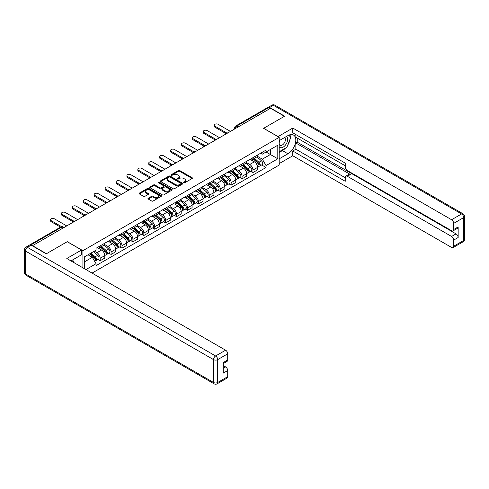<?xml version="1.0" encoding="UTF-8"?>
<svg xmlns="http://www.w3.org/2000/svg" width="489" height="489" viewBox="0 0 489 489"><rect width="100%" height="100%" fill="white"/><g stroke="black" fill="none" stroke-linecap="round" stroke-linejoin="round"><path stroke-width="0.73" d="M183.864 182.715A0.678 0.391 0 0 0 184.83 182.715L192.122 178.503A0.972 0.562 0 0 0 192.409 178.106A0.972 0.562 0 0 0 192.122 177.709L179.763 170.575A0.972 0.562 0 0 0 178.387 170.575L171.095 174.787A0.678 0.391 0 0 0 172.055 175.343L172.996 174.793A3.105 1.797 0 0 1 177.391 174.793L178.424 175.392A3.105 1.797 0 0 1 179.335 176.657A3.105 1.797 0 0 1 178.424 177.929L177.476 178.473A0.678 0.391 0 0 0 178.442 179.029L179.384 178.485A3.105 1.797 0 0 1 183.778 178.485L184.811 179.078A3.105 1.797 0 0 1 185.722 180.343A3.105 1.797 0 0 1 184.811 181.615L183.864 182.159A0.678 0.391 0 0 0 183.864 182.715L183.864 182.159M148.24 198.247A0.972 0.562 0 0 0 147.959 198.644A0.972 0.562 0 0 0 148.24 199.041L151.712 201.04A0.972 0.562 0 0 0 153.081 201.04L161.187 196.364A0.972 0.562 0 0 0 161.474 195.967A0.972 0.562 0 0 0 161.187 195.569L148.827 188.436A0.972 0.562 0 0 0 147.452 188.436L139.353 193.112A0.972 0.562 0 0 0 139.065 193.51A0.972 0.562 0 0 0 139.353 193.907L143.54 196.321A0.972 0.562 0 0 0 144.915 196.321L148.381 194.322A0.972 0.562 0 0 0 148.662 193.925A0.972 0.562 0 0 0 148.381 193.528L146.303 192.33A2.598 1.498 0 0 1 145.545 191.266A2.598 1.498 0 0 1 147.146 189.885A2.598 1.498 0 0 1 149.976 190.209L158.112 194.903A2.598 1.498 0 0 1 158.876 195.967A2.598 1.498 0 0 1 157.275 197.354A2.598 1.498 0 0 1 154.438 197.024L153.081 196.242A0.972 0.562 0 0 0 151.712 196.242L148.24 198.247L148.24 199.041M82.898 250.68L67.293 241.67L46.449 253.712L32.525 245.674L270.527 108.265L284.445 116.303L263.602 128.338L279.201 137.342L82.898 250.68L82.898 267.807M173.069 188.711A0.972 0.562 0 0 0 174.439 188.711L182.544 184.035A0.972 0.562 0 0 0 182.831 183.638A0.972 0.562 0 0 0 182.544 183.241L170.184 176.101A0.972 0.562 0 0 0 168.809 176.101L160.704 180.783A0.972 0.562 0 0 0 160.423 181.181A0.972 0.562 0 0 0 160.704 181.572L173.069 188.711M158.607 182.862A0.678 0.391 0 0 1 159.298 182.959L171.853 190.203L163.76 194.879A0.972 0.562 0 0 1 162.391 194.879L150.031 187.739L153.497 185.753L153.497 184.946L150.031 186.945A0.972 0.562 0 0 0 149.744 187.342A0.972 0.562 0 0 0 150.031 187.739L150.031 186.945M153.497 185.753A0.972 0.562 0 0 1 154.872 185.753L154.872 184.946A0.972 0.562 0 0 0 153.497 184.946M154.872 184.946L159.885 187.837A0.972 0.562 0 0 0 161.254 187.837L163.558 186.511A0.972 0.562 0 0 0 163.839 186.113A0.972 0.562 0 0 0 163.558 185.716L158.338 182.703A0.678 0.391 0 0 1 159.298 182.146L171.865 189.402A0.972 0.562 0 0 1 172.152 189.799A0.972 0.562 0 0 1 171.865 190.197L171.865 189.402M92.06 273.094L279.201 165.05L279.201 137.342M29.64 245.044A1.98 1.143 -120 0 0 29.364 245.13A1.98 1.143 -120 0 0 29.157 245.319M238.131 126.963L236.664 126.113A1.98 1.143 60 0 0 235.674 126.015L267.367 107.721A1.98 1.143 60 0 1 268.357 107.818L236.664 126.113A1.98 1.143 120 0 0 235.264 128.54L235.264 128.619M269.824 108.668L268.357 107.818M252.966 157.66A4.554 2.628 60 0 1 252.024 159.701L256.639 157.036A4.554 2.628 -120 0 0 257.581 154.995M246.413 162.562L249.745 164.487A4.554 2.628 60 0 1 252.966 170.062L257.581 167.397A4.554 2.628 -120 0 0 254.366 161.822L251.059 159.915M257.581 167.397L257.581 169.86L252.966 172.525L250.753 171.248M252.024 159.701A4.554 2.628 60 0 1 249.781 159.5M252.966 170.062L252.966 172.525M242.049 163.962A4.554 2.628 60 0 1 241.108 166.003L245.729 163.338A4.554 2.628 -120 0 0 246.67 161.297M239.836 177.55L242.049 178.827L246.67 176.162L246.67 173.699A4.554 2.628 -120 0 0 243.449 168.124L240.148 166.211M241.108 166.003A4.554 2.628 60 0 1 238.87 165.802M235.496 168.864L238.834 170.789A4.554 2.628 60 0 1 242.049 176.364L242.049 178.827M231.138 170.264A4.554 2.628 60 0 1 230.197 172.305L234.812 169.64A4.554 2.628 -120 0 0 235.753 167.599M228.925 183.846L231.138 185.129L235.753 182.458L235.753 179.995A4.554 2.628 -120 0 0 232.538 174.42L229.231 172.513M230.197 172.305A4.554 2.628 60 0 1 227.953 172.097M224.585 175.166L227.917 177.091A4.554 2.628 60 0 1 231.138 182.66L231.138 185.129M220.221 176.566A4.554 2.628 60 0 1 219.28 178.607L223.901 175.942A4.554 2.628 -120 0 0 224.842 173.901M218.008 190.148L220.227 191.425L224.842 188.76L224.842 186.297A4.554 2.628 -120 0 0 221.621 180.722L218.32 178.815M219.28 178.607A4.554 2.628 60 0 1 217.043 178.399M213.669 181.462L217.006 183.387A4.554 2.628 60 0 1 220.227 188.962L220.227 191.425M209.31 182.862A4.554 2.628 60 0 1 208.369 184.909L212.984 182.244A4.554 2.628 -120 0 0 213.925 180.196M207.098 196.45L209.31 197.727L213.925 195.062L213.925 192.599A4.554 2.628 -120 0 0 210.71 187.024L207.403 185.117M208.369 184.909A4.554 2.628 60 0 1 206.126 184.701M202.758 187.764L206.095 189.689A4.554 2.628 60 0 1 209.31 195.264L209.31 197.727M198.4 189.164A4.554 2.628 60 0 1 197.452 191.211L202.073 188.54A4.554 2.628 -120 0 0 203.014 186.498M196.181 202.752L198.4 204.029L203.014 201.364L203.014 198.901A4.554 2.628 -120 0 0 199.799 193.326L196.492 191.419M197.452 191.211A4.554 2.628 60 0 1 195.215 191.003M191.847 194.066L195.178 195.991A4.554 2.628 60 0 1 198.4 201.566L198.4 204.029M187.483 195.466A4.554 2.628 60 0 1 186.541 197.507L191.156 194.842A4.554 2.628 -120 0 0 192.104 192.8M185.27 209.054L187.483 210.331L192.104 207.666L192.104 205.203A4.554 2.628 -120 0 0 188.882 199.628L185.576 197.721M186.541 197.507A4.554 2.628 60 0 1 184.298 197.305M180.93 200.368L184.267 202.293A4.554 2.628 60 0 1 187.483 207.868L187.483 210.331M176.572 201.768A4.554 2.628 60 0 1 175.63 203.809L180.245 201.144A4.554 2.628 -120 0 0 181.187 199.102M174.359 215.356L176.572 216.633L181.187 213.968L181.187 211.499A4.554 2.628 -120 0 0 177.972 205.93L174.665 204.017M175.63 203.809A4.554 2.628 60 0 1 173.387 203.607M170.019 206.67L173.351 208.595A4.554 2.628 60 0 1 176.572 214.17L176.572 216.633M165.655 208.069A4.554 2.628 60 0 1 164.714 210.111L169.328 207.446A4.554 2.628 -120 0 0 170.276 205.404M163.442 221.651L165.655 222.929L170.276 220.264L170.276 217.801A4.554 2.628 -120 0 0 167.055 212.226L163.748 210.319M164.714 210.111A4.554 2.628 60 0 1 162.476 209.903M159.102 212.966L162.44 214.891A4.554 2.628 60 0 1 165.655 220.466L165.655 222.929M154.744 214.371A4.554 2.628 60 0 1 153.803 216.413L158.418 213.748A4.554 2.628 -120 0 0 159.359 211.7M152.531 227.953L154.744 229.231L159.359 226.566L159.359 224.103A4.554 2.628 -120 0 0 156.144 218.528L152.837 216.621M153.803 216.413A4.554 2.628 60 0 1 151.559 216.205M148.191 219.268L151.523 221.193A4.554 2.628 60 0 1 154.744 226.768L154.744 229.231M143.827 220.667A4.554 2.628 60 0 1 142.886 222.715L147.507 220.044A4.554 2.628 -120 0 0 148.448 218.002M141.614 234.255L143.827 235.533L148.448 232.868L148.448 230.405A4.554 2.628 -120 0 0 145.227 224.83L141.926 222.923M142.886 222.715A4.554 2.628 60 0 1 140.649 222.507M137.275 225.57L140.612 227.495A4.554 2.628 60 0 1 143.827 233.07L143.827 235.533M132.916 226.969A4.554 2.628 60 0 1 131.975 229.011L136.59 226.346A4.554 2.628 -120 0 0 137.531 224.304M130.704 240.557L132.916 241.835L137.531 239.17L137.531 236.707A4.554 2.628 -120 0 0 134.316 231.132L131.009 229.225M131.975 229.011A4.554 2.628 60 0 1 129.732 228.809M126.364 231.872L129.695 233.797A4.554 2.628 60 0 1 132.916 239.372L132.916 241.835M121.999 233.271A4.554 2.628 60 0 1 121.058 235.313L125.679 232.648A4.554 2.628 -120 0 0 126.62 230.606M119.787 246.859L121.999 248.137L126.62 245.472L126.62 243.009A4.554 2.628 -120 0 0 123.399 237.434L120.098 235.521M121.058 235.313A4.554 2.628 60 0 1 118.821 235.111M115.447 238.174L118.784 240.099A4.554 2.628 60 0 1 121.999 245.674L121.999 248.137M111.089 239.573A4.554 2.628 60 0 1 110.147 241.615L114.762 238.95A4.554 2.628 -120 0 0 115.704 236.908M108.876 253.155L111.089 254.439L115.704 251.768L115.704 249.304A4.554 2.628 -120 0 0 112.488 243.73L109.181 241.823M110.147 241.615A4.554 2.628 60 0 1 107.904 241.407M104.536 244.476L107.873 246.401A4.554 2.628 60 0 1 111.089 251.969L111.089 254.439M100.178 245.875A4.554 2.628 60 0 1 99.23 247.917L103.851 245.252A4.554 2.628 -120 0 0 104.793 243.21M97.959 259.457L100.178 260.735L104.793 258.07L104.793 255.606A4.554 2.628 -120 0 0 101.571 250.032L98.271 248.125M99.23 247.917A4.554 2.628 60 0 1 96.993 247.709M94.298 251.163L96.956 252.697A4.554 2.628 60 0 1 100.178 258.271L100.178 260.735M260.698 153.198L262.342 154.145L277.801 145.221L270.386 149.5L270.386 154.512L262.342 159.157L257.324 156.26M84.297 268.614L84.297 256.939L96.046 250.154L96.046 248.259L266.047 150.111L266.047 152.006L277.801 158.791L266.047 165.575L262.342 159.157M277.801 145.221L277.801 158.791M84.297 261.951L92.342 257.306L96.046 263.724L96.046 265.625L266.047 167.476L266.047 165.575M96.046 263.724L85.942 269.561M92.342 257.306L88.002 254.8M261.664 164.946L266.047 167.476M184.139 182.813L184.811 182.421A3.105 1.797 0 0 0 185.722 181.156L185.722 180.343M179.335 176.657L179.335 177.464A3.105 1.797 0 0 1 178.424 178.736L177.751 179.121M192.122 177.709L192.122 178.503L179.763 171.382A0.972 0.562 0 0 0 178.387 171.382L171.364 175.435M182.531 184.041L170.184 176.914A0.972 0.562 0 0 0 168.809 176.914L160.722 181.584M180.826 183.913A0.678 0.391 0 0 0 180.826 183.357L169.976 177.097A0.678 0.391 0 0 0 169.017 177.097L168.02 177.672A3.105 1.797 0 0 0 167.11 178.937A3.105 1.797 0 0 0 168.02 180.209L175.435 184.487A3.105 1.797 0 0 0 179.83 184.487L180.826 183.913L180.826 184.72A0.678 0.391 0 0 0 181.028 184.445L181.028 183.638M167.11 178.937L167.11 179.744A3.105 1.797 0 0 0 168.02 181.016L168.02 180.209M180.826 184.72L179.83 185.294A3.105 1.797 0 0 1 175.435 185.294L168.02 181.016M154.872 185.753L159.885 188.644A0.972 0.562 0 0 0 161.254 188.644L163.558 187.318A0.972 0.562 0 0 0 163.839 186.92L163.839 186.113M165.086 190.844A2.598 1.498 0 0 0 167.916 191.168A2.598 1.498 0 0 0 169.518 189.781A2.598 1.498 0 0 0 168.76 188.723L165.893 187.067A0.972 0.562 0 0 0 164.518 187.067L162.22 188.393A0.972 0.562 0 0 0 161.932 188.791A0.972 0.562 0 0 0 162.22 189.188L165.086 190.844L165.086 191.651A2.598 1.498 0 0 0 167.916 191.975A2.598 1.498 0 0 0 169.518 190.588L169.518 189.781M161.932 188.791L161.932 189.598A0.972 0.562 0 0 0 162.22 189.995L162.22 189.188M165.086 191.651L162.22 189.995M158.876 195.967L158.876 196.774A2.598 1.498 0 0 1 157.275 198.161A2.598 1.498 0 0 1 154.438 197.837L153.081 197.049A0.972 0.562 0 0 0 151.712 197.049L148.259 199.047M145.545 191.266L145.545 192.073A2.598 1.498 0 0 0 146.303 193.137L146.303 192.33M148.381 193.528L148.381 194.322L146.303 193.137M161.187 195.569L161.187 196.364L148.827 189.243A0.972 0.562 0 0 0 147.452 189.243L139.365 193.913L139.353 193.112M253.278 158.98L257.727 162.947A2.476 1.43 60 0 1 258.504 166.767L257.581 167.305M253.4 159.084L255.49 160.288M253.73 158.717L258.675 163.137A1.186 0.685 60 0 1 259.048 164.97A1.186 0.685 60 0 1 258.944 165.013M254.469 158.289L258.919 162.256A2.476 1.43 60 0 1 259.696 166.083A2.476 1.43 60 0 1 258.944 166.162M256.951 156.804L261.438 160.808A2.476 1.43 60 0 1 262.214 164.628L259.696 166.083M225.735 133.46L214.909 127.207A2.274 1.314 180 0 1 214.243 126.278L214.243 125.227A2.274 1.314 -0 0 0 214.909 126.156L226.639 132.929M230.441 131.407L218.125 124.298A2.274 1.314 -0 0 0 215.643 124.017A2.274 1.314 -0 0 0 214.243 125.227M242.367 165.276L246.817 169.249A2.476 1.43 60 0 1 247.593 173.069L246.67 173.601M242.483 165.386L244.579 166.59M242.813 165.019L247.764 169.432A1.186 0.685 60 0 1 248.137 171.272A1.186 0.685 60 0 1 248.027 171.315M243.559 164.591L248.002 168.558A2.476 1.43 60 0 1 248.779 172.385A2.476 1.43 60 0 1 248.033 172.464M246.034 163.106L250.521 167.104A2.476 1.43 60 0 1 251.297 170.93L248.779 172.385M231.456 171.578L235.9 175.545A2.476 1.43 60 0 1 236.676 179.371L235.753 179.903M231.572 171.682L233.663 172.892M231.902 171.321L236.853 175.734A1.186 0.685 60 0 1 237.226 177.574A1.186 0.685 60 0 1 237.116 177.617M232.642 170.893L237.092 174.86A2.476 1.43 60 0 1 237.868 178.687A2.476 1.43 60 0 1 237.122 178.766M235.123 169.402L239.61 173.406A2.476 1.43 60 0 1 240.386 177.232L237.868 178.687M278.009 136.657L292.77 128.057L451.579 219.738L461.579 213.962L273.394 105.312L269.616 107.494L284.659 116.18L263.669 128.295L278.009 136.578M279.201 140.655L287.942 135.606A11.131 6.424 120 0 1 293.51 135.056A11.131 6.424 120 0 1 295.215 143.974A11.131 6.424 120 0 1 287.942 153.784L279.201 158.833M279.201 163.601L292.77 155.765L292.77 150.997L345.24 181.291L345.24 177.495A2.971 1.711 -120 0 1 345.857 176.132A2.971 1.711 -120 0 1 347.337 176.278L451.579 236.462L456.054 233.876A2.971 1.711 60 0 1 458.156 237.513L458.156 226.933A2.971 1.711 60 0 1 457.539 228.29L453.065 230.875A2.971 1.711 -120 0 0 453.676 229.512L453.676 223.375A2.971 1.711 -120 0 0 451.579 219.738M297.251 138.069L297.251 142.189L295.851 143.002L295.851 149.218L292.77 150.997M295.851 134.597L295.851 137.262L345.24 165.777M453.065 230.875A2.971 1.711 -120 0 1 451.579 230.729L347.337 170.545A2.971 1.711 -120 0 1 345.24 166.908L345.24 163.112L292.77 132.819L292.77 128.057M292.77 155.765L451.579 247.446A2.971 1.711 -120 0 0 453.065 247.593A2.971 1.711 -120 0 0 453.676 246.236L453.676 240.099A2.971 1.711 -120 0 0 451.579 236.462M269.616 107.494A2.971 1.711 -120 0 0 268.131 107.348A2.971 1.711 -120 0 0 267.819 107.635M295.851 143.002L350.417 174.506L347.337 176.278M297.251 142.189L456.054 233.876M295.851 149.218L345.24 177.733M345.857 176.132L348.932 174.359A2.971 1.711 60 0 1 350.417 174.506M279.201 152.452L282.416 150.594A11.131 6.424 120 0 0 285.503 148.088M287.709 145.172A11.131 6.424 120 0 0 290.105 138.998M290.289 137.006A11.131 6.424 120 0 0 290.014 134.732M31.198 245.148L27.421 247.33A2.971 1.711 -120 0 0 25.935 247.177L29.713 245.001A2.971 1.711 60 0 1 31.198 245.148L46.235 253.828L67.225 241.713L81.565 249.995L81.565 254.757L71.632 260.496A11.131 6.424 120 0 0 70.96 260.912M81.565 249.995L66.804 258.516L225.612 350.203A2.971 1.711 60 0 1 227.709 353.834L227.709 359.977A2.971 1.711 60 0 1 227.098 361.334L223.235 363.565M73.943 261.841L73.943 259.164M223.235 368.296L225.612 366.921A2.971 1.711 60 0 1 227.709 370.558L227.709 376.695A2.971 1.711 60 0 1 227.098 378.058L217.092 383.834A2.971 1.711 -120 0 0 217.703 382.471L227.709 376.695M227.709 359.977L223.235 362.563L223.235 373.144L227.709 370.558M225.612 366.921L223.235 365.552M279.201 146.834A6.43 3.71 120 0 0 284.311 146.284A6.43 3.71 120 0 0 287.666 139.286A6.43 3.71 120 0 0 286.499 136.443M279.739 140.343A6.43 3.71 120 0 0 279.201 141.504M279.201 143.656A4.401 2.543 120 0 0 280.087 145.245A4.401 2.543 120 0 0 283.479 144.066A4.401 2.543 120 0 0 285.405 139.634A4.401 2.543 120 0 0 284.488 137.617A4.401 2.543 120 0 0 284.476 137.611M280.099 140.135A4.401 2.543 120 0 0 279.201 142.776M288.95 135.098L290.668 137.55L286.896 147.281L279.341 151.645M72.598 259.934L74.218 262.795M214.824 139.756L203.992 133.509A2.274 1.314 180 0 1 203.326 132.58L203.326 131.529A2.274 1.314 -0 0 0 203.992 132.458L215.722 139.231M219.524 137.709L207.214 130.6A2.274 1.314 -0 0 0 204.732 130.312A2.274 1.314 -0 0 0 203.326 131.529M203.907 146.058L193.082 139.811A2.274 1.314 180 0 1 192.415 138.882L192.415 137.831A2.274 1.314 -0 0 0 193.082 138.76L204.812 145.533M208.614 144.01L196.297 136.902A2.274 1.314 -0 0 0 193.821 136.614A2.274 1.314 -0 0 0 192.415 137.831M220.539 177.88L224.989 181.847A2.476 1.43 60 0 1 225.765 185.673L224.842 186.205M220.655 177.984L222.752 179.194M220.991 177.623L225.936 182.036A1.186 0.685 60 0 1 226.309 183.87A1.186 0.685 60 0 1 226.199 183.913M221.731 177.195L226.175 181.162A2.476 1.43 60 0 1 226.951 184.989A2.476 1.43 60 0 1 226.205 185.068M224.207 175.704L228.693 179.707A2.476 1.43 60 0 1 229.469 183.534L226.951 184.989M209.628 184.182L214.072 188.149A2.476 1.43 60 0 1 214.848 191.975L213.925 192.507M209.744 184.286L211.835 185.496M210.074 183.919L215.026 188.338A1.186 0.685 60 0 1 215.398 190.172A1.186 0.685 60 0 1 215.288 190.215M210.814 183.497L215.264 187.464A2.476 1.43 60 0 1 216.04 191.285A2.476 1.43 60 0 1 215.294 191.364M213.296 182.006L217.782 186.009A2.476 1.43 60 0 1 218.559 189.836L216.04 191.285M198.711 190.484L203.161 194.451A2.476 1.43 60 0 1 203.937 198.277L203.014 198.809M198.834 190.588L200.924 191.798M199.164 190.221L204.109 194.64A1.186 0.685 60 0 1 204.481 196.474A1.186 0.685 60 0 1 204.371 196.517M199.903 189.793L204.347 193.766A2.476 1.43 60 0 1 205.123 197.587A2.476 1.43 60 0 1 204.378 197.666M202.379 188.308L206.865 192.311A2.476 1.43 60 0 1 207.642 196.132L205.123 197.587M192.996 152.36L182.165 146.107A2.274 1.314 180 0 1 181.498 145.178L181.498 144.133A2.274 1.314 -0 0 0 182.165 145.062L193.895 151.834M197.697 150.312L185.386 143.204A2.274 1.314 -0 0 0 182.904 142.916A2.274 1.314 -0 0 0 181.498 144.133M182.079 158.662L171.254 152.409A2.274 1.314 180 0 1 170.588 151.48L170.588 150.429A2.274 1.314 -0 0 0 171.254 151.358L182.984 158.13M186.786 156.608L174.469 149.5A2.274 1.314 -0 0 0 171.994 149.218A2.274 1.314 -0 0 0 170.588 150.429M171.168 164.964L160.337 158.711A2.274 1.314 180 0 1 159.671 157.782L159.671 156.731A2.274 1.314 -0 0 0 160.337 157.66L172.073 164.432M175.869 162.91L163.558 155.802A2.274 1.314 -0 0 0 161.077 155.52A2.274 1.314 -0 0 0 159.671 156.731M187.8 196.78L192.244 200.753A2.476 1.43 60 0 1 193.021 204.573L192.098 205.111M187.917 196.89L190.013 198.094M188.247 196.523L193.198 200.942A1.186 0.685 60 0 1 193.571 202.776A1.186 0.685 60 0 1 193.461 202.819M188.986 196.095L193.436 200.062A2.476 1.43 60 0 1 194.212 203.889A2.476 1.43 60 0 1 193.467 203.968M191.468 194.61L195.955 198.607A2.476 1.43 60 0 1 196.731 202.434L194.212 203.889M160.251 171.26L149.426 165.013A2.274 1.314 180 0 1 148.76 164.084L148.76 163.033A2.274 1.314 -0 0 0 149.426 163.962L161.156 170.734M164.958 169.212L152.641 162.103A2.274 1.314 -0 0 0 150.166 161.816A2.274 1.314 -0 0 0 148.76 163.033M176.884 203.082L181.333 207.055A2.476 1.43 60 0 1 182.11 210.875L181.187 211.407M177.006 203.192L179.096 204.396M177.336 202.825L182.281 207.238A1.186 0.685 60 0 1 182.654 209.078A1.186 0.685 60 0 1 182.55 209.121M178.075 202.397L182.519 206.364A2.476 1.43 60 0 1 183.296 210.191A2.476 1.43 60 0 1 182.55 210.27M180.557 200.906L185.038 204.909A2.476 1.43 60 0 1 185.82 208.736L183.296 210.191M149.341 177.562L138.515 171.315A2.274 1.314 180 0 1 137.849 170.386L137.849 169.335A2.274 1.314 -0 0 0 138.515 170.264L150.245 177.036M154.041 175.514L141.731 168.405A2.274 1.314 -0 0 0 139.249 168.118A2.274 1.314 -0 0 0 137.849 169.335M165.973 209.384L170.416 213.351A2.476 1.43 60 0 1 171.193 217.177L170.27 217.709M166.089 209.488L168.185 210.698M166.419 209.127L171.37 213.54A1.186 0.685 60 0 1 171.743 215.374A1.186 0.685 60 0 1 171.633 215.423M167.159 208.699L171.608 212.666A2.476 1.43 60 0 1 172.385 216.493A2.476 1.43 60 0 1 171.639 216.572M169.64 207.208L174.127 211.211A2.476 1.43 60 0 1 174.903 215.038L172.385 216.493M138.424 183.864L127.598 177.611A2.274 1.314 180 0 1 126.932 176.682L126.932 175.637A2.274 1.314 -0 0 0 127.598 176.566L139.328 183.338M143.13 181.816L130.82 174.707A2.274 1.314 -0 0 0 128.338 174.42A2.274 1.314 -0 0 0 126.932 175.637M155.056 215.686L159.506 219.653A2.476 1.43 60 0 1 160.282 223.479L159.359 224.011M155.178 215.79L157.269 217M155.508 215.429L160.453 219.842A1.186 0.685 60 0 1 160.826 221.676A1.186 0.685 60 0 1 160.722 221.719M156.248 215.001L160.698 218.968A2.476 1.43 60 0 1 161.474 222.795A2.476 1.43 60 0 1 160.722 222.874M158.729 213.51L163.216 217.513A2.476 1.43 60 0 1 163.992 221.34L161.474 222.795M127.513 190.166L116.688 183.913A2.274 1.314 180 0 1 116.021 182.984L116.021 181.932A2.274 1.314 -0 0 0 116.688 182.862L128.418 189.634M132.213 188.112L119.903 181.003A2.274 1.314 -0 0 0 117.421 180.722A2.274 1.314 -0 0 0 116.021 181.932M144.145 221.988L148.595 225.955A2.476 1.43 60 0 1 149.371 229.781L148.448 230.313M144.261 222.092L146.358 223.302M144.591 221.725L149.542 226.144A1.186 0.685 60 0 1 149.915 227.978A1.186 0.685 60 0 1 149.805 228.021M145.337 221.297L149.781 225.27A2.476 1.43 60 0 1 150.557 229.09A2.476 1.43 60 0 1 149.811 229.17M147.812 219.812L152.299 223.815A2.476 1.43 60 0 1 153.075 227.636L150.557 229.09M116.602 196.468L105.771 190.215A2.274 1.314 180 0 1 105.104 189.286L105.104 188.234A2.274 1.314 -0 0 0 105.771 189.164L117.501 195.936M121.303 194.414L108.992 187.305A2.274 1.314 -0 0 0 106.51 187.024A2.274 1.314 -0 0 0 105.104 188.234M133.234 228.29L137.678 232.257A2.476 1.43 60 0 1 138.454 236.083L137.531 236.615M133.35 228.394L135.441 229.604M133.68 228.027L138.631 232.446A1.186 0.685 60 0 1 138.998 234.28A1.186 0.685 60 0 1 138.894 234.323M134.42 227.599L138.87 231.566A2.476 1.43 60 0 1 139.646 235.392A2.476 1.43 60 0 1 138.894 235.472M136.902 226.114L141.388 230.117A2.476 1.43 60 0 1 142.165 233.938L139.646 235.392M105.685 202.77L94.86 196.517A2.274 1.314 180 0 1 94.194 195.588L94.194 194.536A2.274 1.314 -0 0 0 94.86 195.466L106.59 202.238M110.392 200.716L98.075 193.607A2.274 1.314 -0 0 0 95.599 193.326A2.274 1.314 -0 0 0 94.194 194.536M122.317 234.586L126.767 238.559A2.476 1.43 60 0 1 127.543 242.379L126.62 242.911M122.433 234.696L124.53 235.9M122.763 234.329L127.715 238.742A1.186 0.685 60 0 1 128.087 240.582A1.186 0.685 60 0 1 127.977 240.625M123.509 233.901L127.953 237.868A2.476 1.43 60 0 1 128.729 241.694A2.476 1.43 60 0 1 127.984 241.774M125.985 232.416L130.471 236.413A2.476 1.43 60 0 1 131.248 240.24L128.729 241.694M94.774 209.066L83.943 202.819A2.274 1.314 180 0 1 83.277 201.89L83.277 200.838A2.274 1.314 -0 0 0 83.943 201.768L95.673 208.54M99.475 207.018L87.164 199.909A2.274 1.314 -0 0 0 84.683 199.622A2.274 1.314 -0 0 0 83.277 200.838M111.406 240.888L115.85 244.855A2.476 1.43 60 0 1 116.626 248.681L115.704 249.213M111.523 240.991L113.613 242.202M111.853 240.631L116.804 245.044A1.186 0.685 60 0 1 117.177 246.884A1.186 0.685 60 0 1 117.067 246.927M112.592 240.203L117.042 244.17A2.476 1.43 60 0 1 117.818 247.996A2.476 1.43 60 0 1 117.073 248.076M115.074 238.711L119.56 242.715A2.476 1.43 60 0 1 120.337 246.542L117.818 247.996M83.857 215.368L73.032 209.121A2.274 1.314 180 0 1 72.366 208.192L72.366 207.14A2.274 1.314 -0 0 0 73.032 208.069L84.762 214.842M88.564 213.32L76.247 206.211A2.274 1.314 -0 0 0 73.772 205.924A2.274 1.314 -0 0 0 72.366 207.14M100.489 247.189L104.939 251.157A2.476 1.43 60 0 1 105.716 254.983L104.793 255.515M100.606 247.293L102.702 248.504M100.942 246.933L105.887 251.346A1.186 0.685 60 0 1 106.26 253.18A1.186 0.685 60 0 1 106.15 253.223M101.681 246.505L106.125 250.472A2.476 1.43 60 0 1 106.902 254.298A2.476 1.43 60 0 1 106.156 254.378M104.157 245.013L108.644 249.017A2.476 1.43 60 0 1 109.42 252.844L106.902 254.298M72.947 221.67L62.115 215.417A2.274 1.314 180 0 1 61.449 214.488L61.449 213.442A2.274 1.314 -0 0 0 62.115 214.371L73.851 221.144M77.647 219.622L65.337 212.513A2.274 1.314 -0 0 0 62.855 212.226A2.274 1.314 -0 0 0 61.449 213.442M89.848 253.736L94.022 257.458A2.476 1.43 60 0 1 94.799 261.285L94.677 261.352M89.89 253.712L91.785 254.806M90.3 253.473L94.976 257.648A1.186 0.685 60 0 1 95.349 259.482A1.186 0.685 60 0 1 95.239 259.525M91.04 253.045L95.214 256.774A2.476 1.43 60 0 1 95.991 260.594A2.476 1.43 60 0 1 95.245 260.674M93.558 251.59L97.733 255.319A2.476 1.43 60 0 1 98.509 259.146L95.991 260.594M60.557 227.122L51.204 221.719A2.274 1.314 180 0 1 50.538 220.79L50.538 219.738A2.274 1.314 -0 0 0 51.204 220.667L61.535 226.633M66.736 225.918L54.42 218.809A2.274 1.314 -0 0 0 51.944 218.528A2.274 1.314 -0 0 0 50.538 219.738M235.337 128.583L235.264 128.54A1.98 1.143 0 0 1 234.683 127.733L234.683 128.955M111.089 251.969L115.704 249.304M121.999 245.674L126.62 243.009M132.916 239.372L137.531 236.707M143.827 233.07L148.448 230.405M154.744 226.768L159.359 224.103M165.655 220.466L170.276 217.801M176.572 214.17L181.187 211.499M187.483 207.868L192.104 205.203M198.4 201.566L203.014 198.901M209.31 195.264L213.925 192.599M220.227 188.962L224.842 186.297M231.138 182.66L235.753 179.995M242.049 176.364L246.67 173.699M100.178 258.271L104.793 255.606M96.956 252.697L101.571 250.032M107.873 246.401L112.488 243.73M118.784 240.099L123.399 237.434M129.695 233.797L134.316 231.132M140.612 227.495L145.227 224.83M151.523 221.193L156.144 218.528M162.44 214.891L167.055 212.226M173.351 208.595L177.972 205.93M184.267 202.293L188.882 199.628M195.178 195.991L199.799 193.326M206.095 189.689L210.71 187.024M217.006 183.387L221.621 180.722M227.917 177.091L232.538 174.42M238.834 170.789L243.449 168.124M249.745 164.487L254.366 161.822M227.587 133.051A1.98 1.143 120 0 0 226.713 133.558M216.676 139.353A1.98 1.143 120 0 0 215.802 139.86M205.759 145.655A1.98 1.143 120 0 0 204.885 146.162M194.848 151.957A1.98 1.143 120 0 0 193.974 152.458M183.931 158.259A1.98 1.143 120 0 0 183.057 158.76M173.02 164.555A1.98 1.143 120 0 0 172.146 165.062M162.103 170.857A1.98 1.143 120 0 0 161.229 171.364M151.193 177.159A1.98 1.143 120 0 0 150.319 177.666M140.276 183.461A1.98 1.143 120 0 0 139.408 183.962M129.365 189.763A1.98 1.143 120 0 0 128.491 190.264M118.454 196.065A1.98 1.143 120 0 0 117.58 196.566M107.537 202.36A1.98 1.143 120 0 0 106.663 202.868M96.626 208.662A1.98 1.143 120 0 0 95.752 209.17M85.709 214.964A1.98 1.143 120 0 0 84.835 215.472M74.799 221.266A1.98 1.143 120 0 0 73.925 221.768M63.515 227.776L62.048 226.933L30.813 244.965M64.096 227.446L63.038 226.835A1.98 1.143 120 0 0 62.048 226.933A1.98 1.143 60 0 0 61.058 226.835L29.364 245.13M184.811 182.421L184.811 181.615M177.476 179.029L177.476 178.473M178.424 178.736L178.424 177.929M171.095 175.343L171.095 174.787M178.387 171.382L178.387 170.575M179.763 171.382L179.763 170.575M160.704 181.572L160.704 180.783M168.809 176.914L168.809 176.101M170.184 176.914L170.184 176.101M182.544 184.035L182.544 183.241M175.435 185.294L175.435 184.487M179.83 185.294L179.83 184.487M159.885 188.644L159.885 187.837M161.254 188.644L161.254 187.837M163.558 187.318L163.558 186.511M159.298 182.959L159.298 182.146M151.712 197.049L151.712 196.242M153.081 197.049L153.081 196.242M154.438 197.837L154.438 197.024M147.452 189.243L147.452 188.436M148.827 189.243L148.827 188.436M257.727 162.947L256.34 163.748M259.298 164.426L258.852 164.683M261.438 160.808L258.919 162.256M214.909 126.156L214.909 127.207M246.817 169.249L245.429 170.05M248.381 170.728L247.935 170.985M250.521 167.104L248.002 168.558M235.9 175.545L234.512 176.346M237.471 177.03L237.024 177.287M239.61 173.406L237.092 174.86M453.676 229.512L458.156 226.933M458.156 237.513L453.676 240.099M453.676 246.236L463.682 240.46L463.682 217.599L453.676 223.375M282.416 150.594L287.942 153.784M463.682 240.46A2.971 1.711 60 0 1 463.065 241.823A2.971 2.971 0 0 0 464.55 239.249A2.971 1.711 180 0 1 463.682 240.46M463.682 217.599A2.971 1.711 0 0 0 464.55 216.389A2.971 2.971 0 0 0 463.065 213.815A2.971 1.711 -60 0 0 461.579 213.962A2.971 1.711 60 0 1 463.682 217.599M268.131 107.348L271.908 105.166A2.971 1.711 60 0 1 273.394 105.312A2.971 1.711 -60 0 1 274.879 105.166L463.065 213.815M25.935 247.177A2.971 2.971 0 0 0 24.45 249.751A2.971 1.711 180 0 0 25.318 250.961A2.971 1.711 -60 0 1 27.421 247.33L215.606 355.98A2.971 1.711 -60 0 0 213.51 359.611L25.318 250.961L25.318 273.822L213.51 382.471L213.51 359.611A2.971 1.711 0 0 0 217.703 359.611L217.703 382.471A2.971 1.711 180 0 1 213.51 382.471A2.971 1.711 -60 0 0 214.121 383.834A2.971 2.971 0 0 0 217.092 383.834M227.709 353.834L217.703 359.611A2.971 1.711 -120 0 0 215.606 355.98L225.612 350.203M25.935 275.185A2.971 1.711 -60 0 1 25.318 273.822A2.971 1.711 0 0 1 24.45 272.611A2.971 2.971 0 0 0 25.935 275.185L214.121 383.834M203.992 132.458L203.992 133.509M193.082 138.76L193.082 139.811M224.989 181.847L223.601 182.648M226.554 183.326L226.107 183.589M228.693 179.707L226.175 181.162M214.072 188.149L212.684 188.95M215.643 189.628L215.197 189.885M217.782 186.009L215.264 187.464M203.161 194.451L201.774 195.252M204.726 195.93L204.28 196.187M206.865 192.311L204.347 193.766M182.165 145.062L182.165 146.107M171.254 151.358L171.254 152.409M160.337 157.66L160.337 158.711M192.244 200.753L190.857 201.554M193.815 202.232L193.369 202.489M195.955 198.607L193.436 200.062M149.426 163.962L149.426 165.013M181.333 207.055L179.946 207.849M182.904 208.534L182.458 208.791M185.038 204.909L182.519 206.364M138.515 170.264L138.515 171.315M170.416 213.351L169.035 214.151M171.987 214.836L171.541 215.093M174.127 211.211L171.608 212.666M127.598 176.566L127.598 177.611M159.506 219.653L158.118 220.453M161.077 221.132L160.63 221.389M163.216 217.513L160.698 218.968M116.688 182.862L116.688 183.913M148.595 225.955L147.207 226.755M150.16 227.434L149.713 227.691M152.299 223.815L149.781 225.27M105.771 189.164L105.771 190.215M137.678 232.257L136.29 233.057M139.249 233.736L138.803 233.993M141.388 230.117L138.87 231.566M94.86 195.466L94.86 196.517M126.767 238.559L125.38 239.359M128.332 240.038L127.886 240.295M130.471 236.413L127.953 237.868M83.943 201.768L83.943 202.819M115.85 244.855L114.463 245.655M117.421 246.34L116.975 246.597M119.56 242.715L117.042 244.17M73.032 208.069L73.032 209.121M104.939 251.157L103.552 251.957M106.504 252.636L106.058 252.899M108.644 249.017L106.125 250.472M62.115 214.371L62.115 215.417M94.022 257.458L92.831 258.149M95.593 258.938L95.147 259.194M97.733 255.319L95.214 256.774M51.204 220.667L51.204 221.719M227.758 132.959A1.98 1.98 0 0 0 225.215 134.42M216.841 139.255A1.98 1.98 0 0 0 214.304 140.722M205.93 145.557A1.98 1.98 0 0 0 203.387 147.024M195.013 151.859A1.98 1.98 0 0 0 192.477 153.326M184.102 158.161A1.98 1.98 0 0 0 181.56 159.628M173.185 164.463A1.98 1.98 0 0 0 170.649 165.924M162.275 170.759A1.98 1.98 0 0 0 159.732 172.226M151.358 177.061A1.98 1.98 0 0 0 148.821 178.528M140.447 183.363A1.98 1.98 0 0 0 137.91 184.83M129.53 189.665A1.98 1.98 0 0 0 126.993 191.132M118.619 195.967A1.98 1.98 0 0 0 116.082 197.434M107.708 202.269A1.98 1.98 0 0 0 105.166 203.73M96.791 208.565A1.98 1.98 0 0 0 94.255 210.032M85.881 214.867A1.98 1.98 0 0 0 83.338 216.334M74.964 221.169A1.98 1.98 0 0 0 72.427 222.636M63.038 226.835A1.98 1.98 0 0 0 61.058 226.835M235.674 126.015A1.98 1.98 0 0 0 234.683 127.733M453.065 247.593L463.065 241.823M464.55 239.249L464.55 216.389M274.879 105.166A2.971 2.971 0 0 0 271.908 105.166M24.45 249.751L24.45 272.611"/></g></svg>
